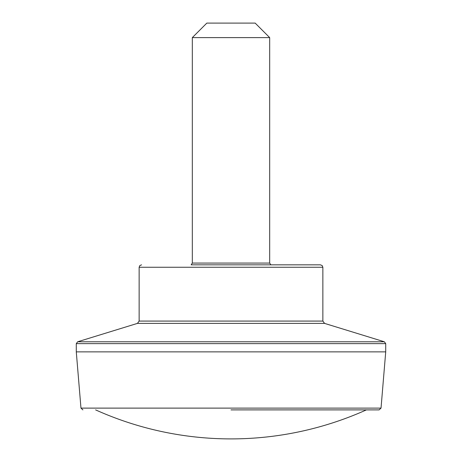 <?xml version="1.0" encoding="UTF-8"?>
<svg xmlns="http://www.w3.org/2000/svg" width="462" height="462" viewBox="0 0 462 462"><rect width="100%" height="100%" fill="white"/><g stroke="black" fill="none" stroke-linecap="round" stroke-linejoin="round"><path stroke-width="0.69" d="M231 264.841L320.443 264.841L231 264.841M269.681 263.074L270.836 264.841L191.164 264.841L192.319 263.074L192.319 37.607L269.681 37.607L269.681 263.074L192.319 263.074M231 409.892L379.1 409.892L231 409.892M269.681 37.607L255.174 23.1L206.826 23.1L192.319 37.607M82.9 409.892L80.971 408.119L381.029 408.119L385.718 351.871L76.282 351.871L76.282 343.63L385.718 343.63L384.349 341.782L77.651 341.782L137.433 323.388L324.567 323.388L384.349 341.782M324.567 323.388L322.863 321.078L139.137 321.078L137.433 323.388M322.863 321.078L322.863 267.261L139.137 267.261L139.83 265.563L141.557 264.841M381.029 408.119L379.1 409.892M322.863 267.261L322.17 265.563L320.443 264.841M139.137 321.078L139.137 267.261M76.282 343.63L77.651 341.782M95.622 409.892A330.382 330.382 0 0 0 366.378 409.892M385.718 351.871L385.718 343.63M80.971 408.119L76.282 351.871"/></g></svg>
